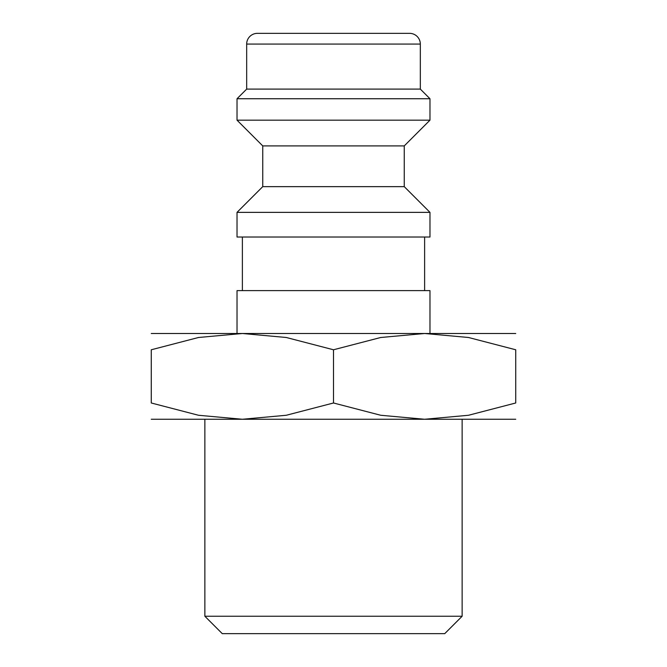 <?xml version="1.0" encoding="UTF-8"?>
<svg xmlns="http://www.w3.org/2000/svg" width="667" height="667" viewBox="0 0 667 667"><rect width="100%" height="100%" fill="white"/><g stroke="black" fill="none" stroke-linecap="round" stroke-linejoin="round"><path stroke-width="1" d="M429.973 333.5L429.973 290.62L237.027 290.62L237.027 333.5M333.5 212.364L237.027 212.364L237.027 237.027L429.973 237.027L429.973 212.364L333.5 212.364M262.748 186.643L262.748 145.906L404.252 145.906L404.252 186.643L262.748 186.643L237.027 212.364M420.327 44.072L246.673 44.072A10.722 10.722 0 0 1 257.387 33.35L409.613 33.35A10.722 10.722 0 0 1 420.327 44.072L420.327 89.095L429.973 98.741L429.973 120.177L237.027 120.177L262.748 145.906M429.973 98.741L237.027 98.741L237.027 120.177M420.327 89.095L246.673 89.095L237.027 98.741M515.733 333.5L424.621 333.5L468.509 337.494L515.733 349.775L515.733 402.985L468.509 415.266L424.621 419.26L380.724 415.266L333.5 402.985L286.276 415.266L242.379 419.26L198.491 415.266L151.267 402.985L151.267 349.775L198.491 337.494L242.379 333.5L286.276 337.494L333.5 349.775L380.724 337.494L424.621 333.5L151.267 333.5M515.733 419.26L151.267 419.26M204.861 616.241L222.269 633.65L444.731 633.65L462.139 616.241L204.861 616.241L204.861 419.26M515.733 349.808C515.733 327.981 515.733 327.981 515.733 349.808M151.267 349.808C151.267 327.981 151.267 327.981 151.267 349.808M515.733 402.951C515.733 424.771 515.733 424.771 515.733 402.951M151.267 402.951C151.267 424.771 151.267 424.771 151.267 402.951M333.5 349.775L333.5 402.985M242.379 237.027L242.379 290.62M246.673 44.072L246.673 89.095M462.139 419.26L462.139 616.241M404.252 145.906L429.973 120.177M404.252 186.643L429.973 212.364M424.621 237.027L424.621 290.62"/></g></svg>
